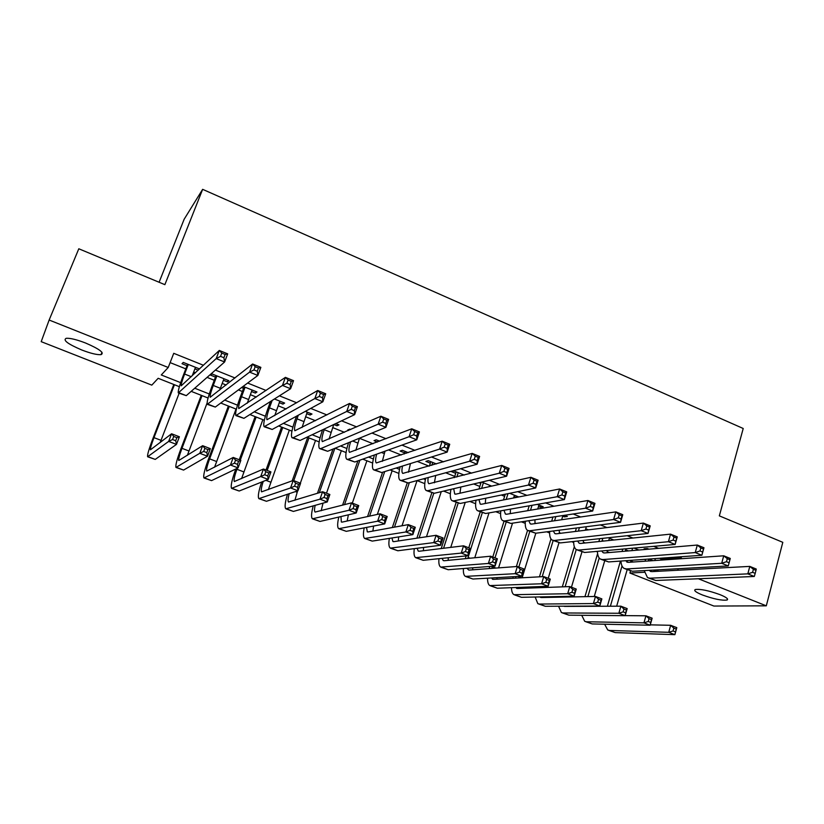 <?xml version="1.0" encoding="UTF-8"?>
<svg xmlns="http://www.w3.org/2000/svg" width="824" height="824" viewBox="0 0 824 824"><rect width="100%" height="100%" fill="white"/><g stroke="black" fill="none" stroke-linecap="round" stroke-linejoin="round"><path stroke-width="1.24" d="M85.562 343.011C99.488 349.036 104.648 352.919 101.053 354.639C97.088 354.948 90.681 353.403 81.803 350.004C67.836 344.02 62.645 340.116 66.208 338.303C70.195 338.015 76.642 339.591 85.562 343.011M720.001 594.64C726.356 597.266 728.704 599.058 727.056 600.026C721.937 600.727 713.728 599.038 702.398 594.969C695.961 592.332 693.592 590.52 695.271 589.531C700.359 588.841 708.599 590.54 720.001 594.64M159.104 282.251L184.154 219.236L202.642 189.335L743.217 428.49L719.342 515.865L782.8 542.326L766.299 605.825L713.903 606.052L629.907 573.041L644.43 572.268M630.494 570.981L629.907 573.041M179.375 386.683L158.167 378.298L151.801 385.127L41.2 341.661L49.141 320.031L168.23 367.483L161.267 374.961L180.662 382.645M199.562 368.946L183.258 362.416L182.022 363.693L187.027 365.702M223.386 380.266L227.445 381.893L228.907 380.719L211.902 373.9L210.522 375.116L215.466 377.093M251.516 391.534L255.358 393.079L256.964 391.966L243.111 386.415M279.274 402.658L282.92 404.121L284.651 403.07L274.443 398.981M306.693 413.638L310.133 415.018L311.987 414.039L305.323 411.361M333.802 424.504L337.006 425.781L338.983 424.865L335.759 423.567M350.674 429.551L349.685 429.149L347.656 430.056L348.645 430.447M379.648 441.17L376.197 439.789L374.055 440.624L377.485 442.004M408.23 452.634L402.39 450.285L400.124 451.068L404.656 452.891M436.432 463.943L428.253 460.657L425.874 461.389L430.355 463.181M464.242 475.098L453.797 470.906L451.315 471.575L455.734 473.347M491.691 486.098L481.679 482.091M513.991 496.687L515.999 497.49L518.76 496.954L509.665 493.308M538.494 506.502L540.348 507.244L543.201 506.76L537.269 504.381M562.71 516.205L564.399 516.885L567.355 516.442L564.502 515.299M659.581 558.281L661.106 558.899L681.304 557.477L679.749 556.849M658.613 548.341L653.648 546.343M632.966 538.031L627.188 535.703M606.969 527.576L600.377 524.919M580.642 516.988L573.195 513.991M553.955 506.245L545.632 502.908M526.907 495.368L517.699 491.671M499.498 484.347L489.363 480.268M471.709 473.172L460.637 468.712M443.549 461.842L431.508 457.001M414.987 450.357L401.958 445.114M386.034 438.708L371.984 433.053M356.679 426.904L341.569 420.827M326.901 414.925L310.72 408.416M296.702 402.781L279.418 395.819M266.07 390.463L247.643 383.047M235.005 377.959L215.404 370.079M203.477 365.279L173.74 353.321L168.23 367.483M170.125 362.612L185.812 368.874M193.671 372.026L195.504 372.757M207.082 377.382L214.271 380.255M222.192 383.428L226.126 384.993M238.404 389.906L242.369 391.493M250.342 394.675L256.315 397.065M269.283 402.256L270.107 402.576M278.131 405.789L286.093 408.972M305.57 416.759L315.468 420.714M332.659 427.584L344.442 432.301M359.398 438.275L373.025 443.724M388.526 449.925L401.216 454.992M417.304 461.43L429.036 466.116M445.691 472.78L454.735 476.396M473.697 483.976L479.826 486.428M501.332 495.018L504.618 496.336M528.586 505.915L529.101 506.121M561.803 519.192L562.751 519.573M585.74 528.771L588.47 529.853M609.399 538.226L613.859 540.008M634.068 548.084L638.919 550.03M648.962 549.165L647.345 548.526L644.08 548.805L645.686 549.454M479.084 482.699L480.804 483.389M241.576 387.558L243.543 388.341M194.886 368.853L198.234 370.192M202.642 189.335L164.872 284.661L78.805 248.776L49.141 320.031M681.304 557.477L680.954 558.734M678.183 568.725L677.75 570.249M698.381 578.757L766.299 605.825M194.742 388.228L209.265 393.975M224.695 400.093L237.497 405.161M254.245 411.804L265.369 416.213M283.394 423.351L292.891 427.11M312.152 434.742L320.052 437.874M340.528 445.98L346.883 448.503M368.534 457.073L373.365 458.989M396.169 468.022L399.527 469.361M423.433 478.826L425.359 479.589M450.357 489.497L450.872 489.703M510.241 513.218L510.973 513.507M534.91 522.993L536.053 523.446M559.28 532.644L560.835 533.262M583.361 542.192L585.308 542.965M607.154 551.616L609.492 552.544M630.669 560.928L633.378 561.999M653.906 570.136L656.975 571.351M597.452 551.884L596.329 551.431M573.669 542.48L571.671 541.687M549.598 532.974L546.693 531.82M525.238 523.343L521.407 521.829M500.58 513.599L495.801 511.714M475.613 503.732L469.876 501.466M450.347 493.751L443.611 491.083M424.762 483.637L417.006 480.577M398.857 473.409L390.061 469.927M372.633 463.037L362.766 459.143M346.07 452.551L335.1 448.215M319.166 441.922L307.084 437.142M291.933 431.148L278.687 425.926M264.329 420.25L249.909 414.554M236.385 409.209L220.75 403.029M208.06 398.013L191.189 391.349M661.106 558.899L660.766 560.124M658.026 569.837L657.604 571.32M564.842 515.433L564.399 516.885M540.791 505.792L540.348 507.244M516.463 496.038L515.999 497.49M337.531 424.278L337.006 425.781M310.679 413.514L310.133 415.018M283.477 402.606L282.92 404.121M255.924 391.554L255.358 393.079M228.021 380.369L227.445 381.893M655.379 558.59L654.833 560.526M653.885 570.064L654.308 571.495M648.838 559.053L648.364 560.969M649.137 570.332L651.784 571.629L749.789 566.397L756.247 569.034L755.989 570.363L753.394 569.312L752.6 572.309L755.196 573.36L755.989 570.363M755.196 573.36L754.279 576.481L655.76 580.487L648.663 578.077M754.279 576.481L747.811 573.865L649.92 578.191L647.52 577.624L644.214 570.599M645.068 561.196L645.573 559.29M752.6 572.309L747.811 573.865L749.789 566.397L753.394 569.312M607.37 606.258L620.451 561.082M627.188 569.621L616.661 606.207M622.017 565.954L610.378 606.237M650.27 624.85L670.664 625.292L676.803 627.651L674.877 634.665L615.229 632.605L608.709 630.35M675.515 631.915L676.288 629.093L673.826 628.156L673.054 630.968L675.515 631.915L674.877 634.665L668.727 632.317L609.503 630.453L607.751 629.989L604.62 624.211M673.054 630.968L668.727 632.317L670.664 625.292L673.826 628.156M676.288 629.093L676.803 627.651M625.931 548.805L625.272 551.194M632.595 548.217L631.895 550.628M622.079 551.462L622.748 549.093M630.576 560.361L630.999 562.164M625.54 560.722L628.321 562.349L723.73 555.798L730.28 558.456L728.261 565.944L632.327 571.259L625.2 568.838M729.106 562.771L729.92 559.764L727.293 558.693L726.48 561.7L729.106 562.771L728.261 565.944L721.7 563.286L626.425 568.941L624.098 568.406C622.223 567.242 621.183 564.79 620.956 561.041M626.755 562.009L627.476 562.287M726.48 561.7L721.7 563.286L723.73 555.798L727.293 558.693M729.92 559.764L730.28 558.456M602.787 538.34L601.942 541.234M609.585 537.598L608.72 540.534M598.852 541.564L599.697 538.669M607.031 550.484L607.422 552.719M601.705 550.957L603.044 552.626L604.579 552.956L697.31 545.045L703.954 547.744L701.883 555.263L608.617 561.927L601.458 559.496M702.666 552.039L703.49 549.021L700.833 547.939L699.998 550.957L702.666 552.039L701.883 555.263L695.24 552.574L602.643 559.578L600.397 559.074C598.523 557.889 597.544 555.304 597.441 551.338M699.998 550.957L695.24 552.574L697.31 545.045L700.833 547.939M703.49 549.021L703.954 547.744M579.416 527.618L578.376 531.099M586.348 526.721L585.298 530.244M575.379 531.47L576.419 527.999M583.238 540.441L583.557 543.14M577.645 541.049L579.066 543.14L580.549 543.449L670.53 534.137L677.266 536.877L675.144 544.437L584.618 552.471L577.428 550.041M675.845 541.152L676.7 538.124L674.001 537.021L673.146 540.06L675.845 541.152L675.144 544.437L668.408 541.708L578.572 550.092L576.398 549.629C574.534 548.413 573.628 545.694 573.669 541.471M673.146 540.06L668.408 541.708L670.53 534.137L674.001 537.021M676.7 538.124L677.266 536.877M555.819 516.617L554.562 520.768M562.905 515.546L561.638 519.738M551.658 521.19L552.914 517.06M559.208 530.213L559.424 533.437M553.337 530.965L554.799 533.55L556.231 533.828L643.379 523.086L650.208 525.866L648.035 533.458L560.32 542.913L553.1 540.462M648.663 530.12L649.539 527.072L646.799 525.959L645.923 529.008L648.663 530.12L648.035 533.458L641.196 530.687L554.202 540.503L552.121 540.07C550.257 538.824 549.433 535.94 549.639 531.439M645.923 529.008L641.196 530.687L643.379 523.086L646.799 525.959M649.539 527.072L650.208 525.866M584.947 596.658L597.606 553.635M604.713 560.773L594.269 596.473M599.202 558.013L587.873 596.607M625.169 615.621L645.934 615.806L652.144 618.185L650.167 625.231L592.199 623.933L585.637 621.667M650.744 622.439L651.537 619.607L649.044 618.659L648.251 621.481L650.744 622.439L650.167 625.231L643.946 622.851L586.4 621.76L584.721 621.317L581.713 615.281M648.251 621.481L643.946 622.851L645.934 615.806L649.044 618.659M651.537 619.607L652.144 618.185M562.308 586.863L574.318 546.693M581.971 551.822L571.444 587.224M576.254 549.536L565.14 586.76M568.745 596.319L568.56 596.988M562.39 596.452L562.267 597.112M564.45 606.402L620.874 606.186L627.167 608.606L625.148 615.683L568.9 615.168L562.298 612.881M625.663 612.84L626.467 609.997L623.943 609.039L623.129 611.871L625.663 612.84L625.148 615.683L618.845 613.272L563.039 612.953L561.412 612.541L558.559 606.217M559.362 597.173L559.506 596.514M623.129 611.871L618.845 613.272L620.874 606.186L623.943 609.039M626.467 609.997L627.167 608.606M539.452 576.831L550.968 538.937M558.96 542.8L548.228 578.314M545.797 586.369L545.467 587.471M553.182 540.493L542.202 576.676M544.613 596.823L544.788 597.462M539.236 586.616L538.999 587.708M539.833 596.926L541.368 597.534L595.495 596.452L601.87 598.894L599.8 606L545.334 606.289L538.68 603.982M600.253 603.116L601.077 600.274L598.523 599.285L597.688 602.138L600.253 603.116L599.8 606L593.414 603.57L539.401 604.054L537.825 603.662L535.157 597.019M536.208 587.811L536.486 586.719M597.688 602.138L593.414 603.57L595.495 596.452L598.523 599.285M601.077 600.274L601.87 598.894M516.38 566.541L527.545 530.409M535.827 533.221L522.138 577.779M529.842 531.305L518.832 567.025M520.861 587.327L521.067 588.367M515.896 576.563L515.494 578.139M515.7 587.522L517.493 588.49L569.796 586.585L576.254 589.067L574.132 596.205L521.479 597.307L514.784 594.99M574.513 593.28L575.368 590.417L572.773 589.418L571.918 592.281L574.513 593.28L574.132 596.205L567.664 593.733L513.97 594.681C512.374 593.692 511.549 591.354 511.488 587.677M512.816 578.283L513.249 576.707M571.918 592.281L567.664 593.733L569.796 586.585L572.773 589.418M575.368 590.417L576.254 589.067M532.016 505.308L530.491 510.211M538.947 505.05L537.732 508.985M527.69 510.684L529.204 505.812M534.941 519.779L534.992 523.601M528.792 520.716L530.244 523.827L531.604 524.095L615.847 511.879L622.769 514.691L620.544 522.323L535.734 533.231L528.472 530.769M621.09 518.935L621.986 515.865L619.215 514.743L618.319 517.802L621.09 518.935L620.544 522.323L613.612 519.522L529.544 530.79L527.535 530.399C525.691 529.111 524.96 526.052 525.341 521.231M618.319 517.802L613.612 519.522L615.847 511.879L619.215 514.743M621.986 515.865L622.769 514.691M489.178 568.581L489.827 566.449M492.773 557.034L504.041 521.149M512.528 523.178L498.572 567.88M506.235 522.014L494.997 557.879M492.371 566.243L491.743 568.385M496.872 577.655L497.068 579.148M491.382 577.964L493.329 579.354L543.758 576.594L550.298 579.107L548.135 586.276L497.346 588.223L490.61 585.885M548.444 583.299L549.309 580.426L546.683 579.416L545.818 582.3L548.444 583.299L548.135 586.276L541.574 583.773L489.827 585.586C488.241 584.577 487.489 582.115 487.571 578.18M545.818 582.3L541.574 583.773L543.758 576.594L546.683 579.416M549.309 580.426L550.298 579.107M507.996 493.648L506.183 499.416M514.454 495.224L513.589 497.974M503.474 499.952L505.287 494.204M510.458 509.119L510.283 513.63M504 510.262L505.37 514.001L506.688 514.238L587.934 500.508L594.949 503.371L592.662 511.034L510.849 523.425L503.546 520.953M593.136 507.584L594.053 504.504L591.23 503.361L590.314 506.441L593.136 507.584L592.662 511.034L585.637 508.192L504.576 520.964L502.65 520.603C500.817 519.264 500.199 516.009 500.796 510.829M590.314 506.441L585.637 508.192L587.934 500.508L591.23 503.361M594.053 504.504L594.949 503.371M465.313 558.682L466.188 555.901M468.763 547.816L480.258 511.786M489.003 512.919L474.779 557.755M482.349 512.61L467.764 558.435M472.657 567.798L472.791 569.806M466.858 568.251L468.866 570.105L517.379 566.469L524.002 569.013L521.788 576.223L472.924 579.025L466.137 576.676M522.025 573.195L522.921 570.311L520.253 569.291L519.367 572.175L522.025 573.195L521.788 576.223L515.144 573.689L465.385 576.388C463.819 575.348 463.15 572.731 463.397 568.529M519.367 572.175L515.144 573.689L517.379 566.469L520.253 569.291M522.921 570.311L524.002 569.013M483.41 482.782L481.618 488.364M489.652 485.284L489.219 486.654M479.022 488.951L481.185 482.205M485.738 498.211L485.274 503.505M478.96 499.602L480.196 504.041L481.453 504.247L559.609 488.982L566.727 491.877L564.389 499.591L485.645 513.507L478.311 511.024M564.78 496.079L565.717 492.979L562.864 491.825L561.916 494.915L564.78 496.079L564.389 499.591L557.261 496.697L479.29 511.004L477.467 510.684C475.644 509.294 475.16 505.802 475.994 500.209M561.916 494.915L557.261 496.697L559.609 488.982L562.864 491.825M565.717 492.979L566.727 491.877M441.211 548.557L456.197 502.321M465.241 502.413L450.738 547.394M458.185 503.103L443.559 548.269M448.215 557.735L448.235 560.341M442.117 558.363L443.219 560.547L444.126 560.742L490.651 556.21L497.366 558.796L495.1 566.026L448.204 569.724L441.376 567.355M495.265 562.957L496.172 560.052L493.483 559.022L492.567 561.927L495.265 562.957L495.1 566.026L488.375 563.462L440.665 567.087C439.11 566.006 438.543 563.214 438.965 558.682M492.567 561.927L488.375 563.462L490.651 556.21L493.483 559.022M496.172 560.052L497.366 558.796M458.237 472.688L456.826 477.003M454.333 477.652L456.208 471.874M460.822 487.015L459.977 493.226M453.694 488.704L454.714 493.957L455.899 494.143L530.893 477.292L538.113 480.227L535.713 487.973L460.132 503.464L452.767 500.971M536.012 484.399L536.97 481.288L534.076 480.114L533.107 483.224L536.012 484.399L535.713 487.973L528.472 485.048L453.694 500.93L451.964 500.652C450.162 499.2 449.822 495.43 450.944 489.353M533.107 483.224L528.472 485.048L530.893 477.292L534.076 480.114M536.97 481.288L538.113 480.227M416.882 538.185L431.848 492.731M441.262 491.64L426.482 536.743M433.764 493.36L419.128 537.845M423.546 547.445L423.402 550.731M417.15 548.279L418.211 551.081L419.076 551.256L463.572 545.818L470.37 548.434L468.053 555.706L423.186 560.299L416.305 557.91M468.145 552.585L469.072 549.67L466.343 548.619L465.416 551.544L468.145 552.585L468.053 555.706L461.234 553.1L415.636 557.663C414.101 556.55 413.648 553.543 414.287 548.64M465.416 551.544L461.234 553.1L463.572 545.818L466.343 548.619M469.072 549.67L470.37 548.434M432.744 462.46L431.807 465.303M429.417 466.003L430.839 461.697M435.711 475.489L434.382 482.792M428.202 477.529C427.687 480.886 427.924 482.957 428.913 483.75L501.754 465.426L509.077 468.413L506.616 476.19L434.289 493.288L426.894 490.785M506.832 472.554L507.821 469.433L504.875 468.238L503.886 471.369L506.832 472.554L506.616 476.19L499.272 473.223L427.78 490.723L426.132 490.486C424.37 488.951 424.206 484.862 425.658 478.229M503.886 471.369L499.272 473.223L501.754 465.426L504.875 468.238M507.821 469.433L509.077 468.413M392.327 527.535L407.211 483.049M417.057 480.598L402.019 525.764M409.343 482.658L394.469 527.144M398.682 536.898L398.28 540.977M391.956 537.969L392.904 541.512L393.718 541.667L436.123 535.291L443.024 537.938L440.644 545.241L397.858 550.762L390.937 548.362M440.665 542.068L441.613 539.143L438.842 538.082L437.894 541.018L440.665 542.068L440.644 545.241L433.743 542.604L390.308 548.125C388.794 546.961 388.485 543.716 389.361 538.381M437.894 541.018L433.743 542.604L436.123 535.291L438.842 538.082M441.613 539.143L443.024 537.938M406.943 452.118L406.572 453.19M410.455 463.562L408.488 472.173M404.296 453.962L405.161 451.398M402.503 466.044C401.669 470.061 401.752 472.523 402.781 473.419L472.193 453.396L479.62 456.424L477.096 464.242L408.127 482.988L400.691 480.474M477.23 460.544L478.239 457.402L475.252 456.187L474.243 459.329L477.23 460.544L477.096 464.242L469.649 461.224L401.535 480.392L399.99 480.196C398.25 478.548 398.301 474.088 400.145 466.786M474.243 459.329L469.649 461.224L472.193 453.396L475.252 456.187M478.239 457.402L479.62 456.424M367.556 516.555L382.624 472.255M392.131 470.741L377.351 514.403M384.715 471.596L369.595 516.102M373.612 526.042L372.87 531.078M366.556 527.411L367.288 531.82L368.05 531.954L408.313 524.62L415.296 527.298L412.876 534.642L372.232 541.111L365.248 538.69M412.803 531.418L413.782 528.472L410.98 527.401L410.002 530.347L412.803 531.418L412.876 534.642L405.872 531.964L364.661 538.474C363.188 537.248 363.034 533.715 364.198 527.865M410.002 530.347L405.872 531.964L408.313 524.62L410.98 527.401M413.782 528.472L415.296 527.298M385.014 451.171L382.305 461.368M376.619 454.178C375.373 458.989 375.27 461.914 376.311 462.954L442.2 441.19L449.739 444.26L447.154 452.118L381.636 472.554L374.168 470.03M447.185 448.349L448.225 445.197L445.197 443.971L444.157 447.123L447.185 448.349L447.154 452.118L439.594 449.059L374.961 469.927L373.509 469.773C371.82 467.991 372.129 463.057 374.426 454.961M444.157 447.123L439.594 449.059L442.2 441.19L445.197 443.971M448.225 445.197L449.739 444.26M342.578 505.174L357.894 460.884M366.896 460.771L352.322 503.134M359.882 460.173L344.514 504.669M348.387 514.825L347.172 521.015M340.951 516.555L341.352 522.004L342.063 522.128L380.122 513.805L387.208 516.514L384.726 523.899L346.276 531.336L339.251 528.905M384.571 520.624L385.57 517.657L382.727 516.566L381.728 519.532L384.571 520.624L384.726 523.899L377.629 521.19L338.705 528.699C337.263 527.401 337.304 523.518 338.818 517.06M381.728 519.532L377.629 521.19L380.122 513.805L382.727 516.566M385.57 517.657L387.208 516.514M359.429 438.214L355.824 450.347M350.602 441.839C348.83 447.617 348.459 451.119 349.51 452.355L411.763 428.799L419.416 431.91L416.769 439.81L354.804 461.996L347.295 459.452M416.707 435.978L417.768 432.806L414.699 431.56L413.627 434.732L416.707 435.978L416.769 439.81L409.095 436.71L348.037 459.329L346.688 459.215C345.071 457.248 345.689 451.737 348.562 442.684M413.627 434.732L409.095 436.71L411.763 428.799L414.699 431.56M417.768 432.806L419.416 431.91M317.446 493.308L332.978 449.09M341.352 450.687L326.489 493.216M334.863 448.318L319.269 492.752M323.029 503.145L321.185 510.756M315.159 505.349C314.325 509.108 314.294 511.344 315.098 512.075L351.549 502.836L358.728 505.586L356.195 513.002L320 521.448L312.924 518.996M355.958 509.675L356.977 506.698L354.093 505.596L353.074 508.573L355.958 509.675L356.195 513.002L348.995 510.252L312.42 518.801C311.029 517.4 311.307 513.095 313.233 505.885M353.074 508.573L348.995 510.252L351.549 502.836L354.093 505.596M356.977 506.698L358.728 505.586M292.201 480.825L307.702 437.389M315.51 440.469L300.338 483.183M297.598 490.877L294.91 500.302M308.99 437.894L293.746 480.649M289.234 493.679C287.947 498.366 287.7 501.147 288.513 502.022L322.586 491.722L329.868 494.513L327.262 501.96L293.396 511.426L286.278 508.964M326.953 498.572L327.993 495.584L325.068 494.472L324.028 497.459L326.953 498.572L327.262 501.96L319.969 499.179L285.815 508.789C284.486 507.234 285.053 502.393 287.494 494.256M324.028 497.459L319.969 499.179L322.586 491.722L325.068 494.472M327.993 495.584L329.868 494.513M266.008 470.01L281.581 427.069M289.337 430.128L268.367 489.6M282.745 427.522L267.182 470.463M263.247 481.401C261.352 487.262 260.796 490.743 261.599 491.835L293.22 480.454L300.595 483.286L297.938 490.764L266.461 501.291L259.282 498.798M297.536 487.324L298.607 484.327L295.641 483.183L294.57 486.191L297.536 487.324L297.938 490.764L290.553 487.942L258.87 498.644C257.634 496.862 258.571 491.331 261.661 482.03M294.57 486.191L290.553 487.942L293.22 480.454L295.641 483.183M298.607 484.327L300.595 483.286M324.502 428.902L324.223 429.675C321.988 436.236 321.37 440.212 322.369 441.613L380.884 416.223L388.64 419.385L385.92 427.326L327.622 451.294L320.072 448.74M333.73 424.535L329.064 439.079M385.766 423.423L386.858 420.24L383.737 418.973L382.645 422.156L385.766 423.423L385.92 427.326L378.144 424.175L320.773 448.596L319.516 448.524C318.023 446.402 318.95 440.428 322.308 430.581L322.586 429.809M382.645 422.156L378.144 424.175L380.884 416.223L383.737 418.973M386.858 420.24L388.64 419.385M298.329 415.183L297.011 418.829C294.724 425.421 294.014 429.386 294.868 430.736L349.531 403.461L357.41 406.675L354.629 414.647L300.091 440.449L292.51 437.884M307.228 412.134L302.027 427.522M354.361 410.682L355.484 407.478L352.322 406.191L351.199 409.394L354.361 410.682L354.629 414.647L346.729 411.454L293.148 437.719L292.005 437.688C290.707 435.649 291.789 429.685 295.229 419.797L296.537 416.172M351.199 409.394L346.729 411.454L349.531 403.461L352.322 406.191M355.484 407.478L357.41 406.675M272.178 400.413L269.458 407.849C267.11 414.462 266.296 418.417 267.017 419.725L317.714 390.504L325.717 393.769L322.853 401.782L272.198 429.469L264.576 426.894M279.83 401.144L274.752 415.605M322.493 397.745L323.636 394.531L320.423 393.223L319.279 396.437L322.493 397.745L322.853 401.782L314.84 398.538L264.133 426.719C263.041 424.741 264.267 418.798 267.8 408.879L270.509 401.473M319.279 396.437L314.84 398.538L317.714 390.504L320.423 393.223M323.636 394.531L325.717 393.769M237.291 468.269L236.931 469.278C234.48 476.138 233.614 480.217 234.335 481.525L263.443 469.031L270.931 471.894L268.212 479.413L260.714 476.55L231.585 488.375C230.504 486.397 231.802 480.258 235.479 469.968L235.839 468.969M239.248 459.741L255.141 416.614M262.846 419.663L241.576 478.61M256.171 417.026L240.289 460.142M267.718 475.912L268.809 472.904L265.802 471.75L264.71 474.768L267.718 475.912L268.212 479.413L239.187 491.022L231.956 488.508M264.71 474.768L260.714 476.55L263.443 469.031L265.802 471.75M268.809 472.904L270.931 471.894M245.078 387.208L241.535 396.725C239.125 403.358 238.218 407.303 238.795 408.56L285.413 377.361L293.529 380.667L290.604 388.722L243.935 418.345L236.282 415.749M252.082 390.01L247.272 403.193M290.13 384.612L291.305 381.378L288.05 380.049L286.865 383.284L290.13 384.612L290.604 388.722L282.457 385.426L235.891 415.605C235.015 413.7 236.395 407.777 240.011 397.817L244.11 386.817M286.865 383.284L282.457 385.426L285.413 377.361L288.05 380.049M291.305 381.378L293.529 380.667M229.268 406.397L209.626 458.865C207.123 465.745 206.155 469.824 206.731 471.081L233.254 457.444L240.845 460.348L238.064 467.908L230.463 465.004L203.95 477.972C203.085 476.056 204.537 469.938 208.297 459.617L228.372 406.036M236.025 409.065L214.559 467.229M237.467 464.345L238.589 461.316L235.54 460.153L234.428 463.181L237.467 464.345L238.064 467.908L211.552 480.619L204.27 478.085M234.428 463.181L230.463 465.004L233.254 457.444L235.54 460.153M238.589 461.316L240.845 460.348M216.877 375.899L213.251 385.457C210.79 392.111 209.77 396.045 210.202 397.25L252.608 364.002L260.858 367.36L257.85 375.466L215.301 407.066L207.607 404.471M223.963 378.741L219.699 390.092M257.273 371.274L258.478 368.029L255.172 366.68L253.957 369.935L257.273 371.274L257.85 375.466L249.59 372.118L207.277 404.337C206.628 402.514 208.153 396.602 211.861 386.611L216.053 375.559M253.957 369.935L249.59 372.118L252.608 364.002L255.172 366.68M258.478 368.029L260.858 367.36M202.024 395.623L181.98 448.328C179.416 455.229 178.345 459.298 178.777 460.503L202.642 445.691L210.336 448.647L207.493 456.228L199.779 453.293L175.965 467.435C175.327 465.601 176.933 459.493 180.786 449.132L201.262 395.324M207.082 403.049L187.378 455.312M206.803 452.613L207.947 449.574L204.857 448.39L203.713 451.428L206.803 452.613L207.493 456.228L183.577 470.082L176.243 467.538M203.713 451.428L199.779 453.293L202.642 445.691L204.857 448.39M207.947 449.574L210.336 448.647M188.305 364.435L184.597 374.034C182.073 380.719 180.95 384.643 181.239 385.797L219.308 350.447L227.682 353.857L224.602 361.993L186.286 395.644L178.561 393.027M195.484 367.319L192.208 375.837M223.901 357.74L225.148 354.464L221.78 353.105L220.544 356.37L223.901 357.74L224.602 361.993L216.207 358.594L178.293 392.924C177.86 391.184 179.55 385.292 183.35 375.26L187.625 364.167M220.544 356.37L216.207 358.594L219.308 350.447L221.78 353.105M225.148 354.464L227.682 353.857M174.441 384.726L153.985 437.647C151.348 444.579 150.174 448.627 150.452 449.791L171.588 433.774L179.395 436.772L176.48 444.394L168.662 441.407L147.62 456.764C147.197 455.002 148.969 448.915 152.924 438.512L173.812 384.478M179.138 393.264L160.186 442.529M175.697 440.716L176.861 437.657L173.73 436.452L172.556 439.522L175.697 440.716L176.48 444.394L155.231 459.411L147.846 456.846M172.556 439.522L168.662 441.407L171.588 433.774L173.73 436.452M176.861 437.657L179.395 436.772M652.917 560.66L648.879 559.053M655.76 580.487L649.92 578.191M615.229 632.605L609.503 630.453M628.475 550.916L625.643 549.793M632.327 571.259L626.425 568.941M603.724 541.059L602.169 540.441M608.617 561.927L602.643 559.578M584.618 552.471L578.572 550.092M560.32 542.913L554.202 540.503M592.199 623.933L586.4 621.76M568.9 615.168L563.039 612.953M545.612 586.987L544.139 586.431M545.334 606.289L539.401 604.054M521.53 577.809L517.946 576.439M521.479 597.307L515.474 595.052M535.734 533.231L529.544 530.79M495.997 568.076L492.247 566.644M497.346 588.223L491.269 585.936M510.849 523.425L504.576 520.964M470.133 558.209L468.073 557.426M472.924 579.025L466.775 576.707M485.645 513.507L479.29 511.004M448.204 569.724L441.973 567.375M460.132 503.464L453.694 500.93M423.186 560.299L416.882 557.93M434.289 493.288L427.78 490.723M397.858 550.762L391.482 548.362M410.311 463.984L409.786 463.778M408.127 482.988L401.535 480.392M372.232 541.111L365.774 538.68M384.2 453.571L381.409 452.469M381.636 472.554L374.961 469.927M346.276 531.336L339.735 528.874M357.75 443.034L352.651 441.005M354.804 461.996L348.037 459.329M320 521.448L313.377 518.955M297.124 492.237L295.456 491.598M293.396 511.426L286.701 508.902M270.571 482.112L265.915 480.33M266.461 501.291L259.673 498.736M330.97 432.363L324.223 429.675M327.622 451.294L320.773 448.596M303.85 421.558L297.011 418.829M300.091 440.449L293.148 437.719M276.38 410.609L269.458 407.849M272.198 429.469L265.163 426.698M243.698 471.864L236.931 469.278M239.187 491.022L232.306 488.426M248.549 399.516L241.535 396.725M243.935 418.345L236.818 415.543M216.485 461.481L209.626 458.865M211.552 480.619L204.599 477.992M220.358 388.289L213.251 385.457M215.301 407.066L208.091 404.224M188.923 450.975L181.98 448.328M183.577 470.082L176.521 467.424M191.292 376.702L184.597 374.034M186.286 395.644L178.973 392.77M161.01 440.325L153.985 437.647M155.231 459.411L148.093 456.723M101.053 354.639L101.991 352.312M727.056 600.026L727.396 598.749M650.909 571.557L650.146 571.259M603.755 552.914L603.044 552.626M579.756 543.418L579.066 543.14M555.458 533.808L554.799 533.55M540.863 597.482L540.297 597.266M517.009 588.46L516.452 588.243M530.872 524.085L530.244 523.827M492.855 579.324L492.33 579.118M505.977 514.238L505.37 514.001M480.773 504.267L480.196 504.041M455.26 494.173L454.714 493.957"/></g></svg>
